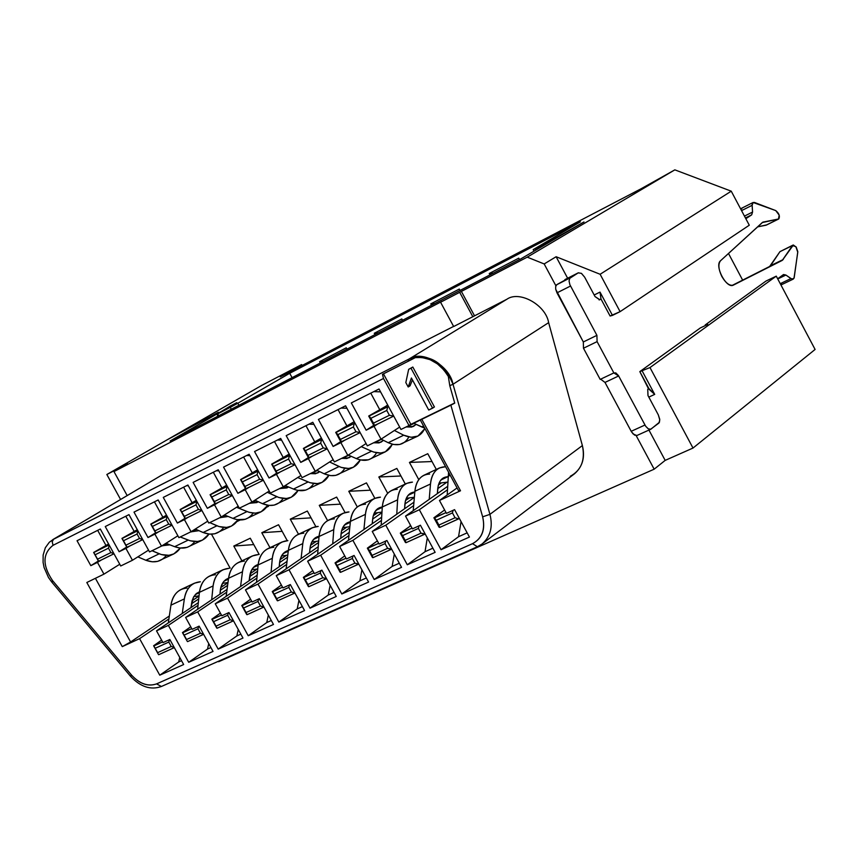 <?xml version="1.0" encoding="UTF-8"?>
<svg xmlns="http://www.w3.org/2000/svg" width="858" height="858" viewBox="0 0 858 858"><rect width="100%" height="100%" fill="white"/><g stroke="black" fill="none" stroke-linecap="round" stroke-linejoin="round"><path stroke-width="1.29" d="M160.918 475.6L453.603 326.405L160.918 475.6L52.713 539.671L160.918 475.6L53.636 539.167L409.169 358.966C422.082 349.656 449.806 365.54 453.013 384.255L489.939 514.35C493.071 526.769 490.454 536.636 482.089 543.972L477.37 546.75L472.522 543.672L156.564 683.89C147.973 686.808 139.597 683.826 131.424 674.967L52.553 580.587C42.342 565.379 42.503 553.635 53.035 545.323L52.209 541.709L53.636 539.167L49.303 542.267L45.345 547.726L43.136 555.04L43.093 562.419L44.101 567.567L48.488 577.52L51.673 581.938L52.553 580.587L51.673 581.938L130.448 676.211L131.424 674.967L130.448 676.211C140.38 686.904 150.708 690.325 161.422 686.475L156.564 683.89L161.422 686.475L477.37 546.75L482.089 543.972C490.454 536.636 493.071 526.769 489.939 514.35L582.378 445.57L489.939 514.35L482.646 516.827C485.446 529.515 482.067 538.459 472.522 543.672L477.37 546.75M477.756 546.525L482.089 543.972L574.452 473.82C582.582 466.731 585.22 457.314 582.378 445.57L548.637 322.651L453.013 384.255L548.637 322.651C545.806 304.955 519.422 290.251 506.896 299.238L409.169 358.966L506.896 299.238L453.668 326.533L440.572 302.241L442.245 301.255L113.964 471.578L127.166 495.559L113.964 471.578L127.531 463.77L106.842 474.506L167.106 439.843L218.286 412.29L167.106 439.843L106.842 474.506L120.581 499.463L106.842 474.506L127.531 463.77L113.964 471.578L442.245 301.255L440.572 302.241L453.668 326.533L506.896 299.238C519.422 290.251 545.806 304.955 548.637 322.651L582.378 445.57C585.381 459.963 581.349 470.216 570.259 476.308M230.137 568.157L211.497 534.191L230.137 568.157M95.41 578.303L130.598 641.977L169.337 616.001L130.598 641.977L122.276 646.621L139.586 638.652L168.908 618.94L139.586 638.652L159.77 675.192L178.7 661.968L179.751 657.453L178.7 661.968L159.77 675.192L183.655 664.542L169.841 639.5L183.655 664.542L159.77 675.192L139.586 638.652L122.276 646.621L86.819 582.496L103.947 574.141L86.819 582.496L122.276 646.621L130.598 641.977L95.41 578.303M192.074 600.75L199.024 596.095L192.074 600.75M458.601 490.755L420.184 419.798L458.601 490.755L460.51 490.776L458.601 490.755M53.057 581.413L51.673 581.938M131.724 675.557L130.448 676.211M482.646 516.827L489.939 514.35L453.013 384.255L449.785 385.671L454.751 403.131L450.868 405.158L482.646 516.827L450.868 405.158L421.814 419.305L460.51 490.776L439.457 500.471L460.51 490.776L421.814 419.305L400.965 429.461L409.009 425.547L383.505 378.485L382.454 374.356L415.326 357.614C428.828 356.499 439.832 362.762 448.326 376.415L449.785 385.671L453.013 384.255C443.361 361.508 428.743 353.078 409.169 358.966L408 361.433L409.169 358.966L53.335 539.371L52.209 541.709L53.035 545.323L383.505 378.485L53.035 545.323C42.503 553.635 42.342 565.379 52.553 580.587L131.424 674.967C139.575 683.923 147.951 686.893 156.564 683.89L472.522 543.672C482.185 538.502 485.564 529.558 482.646 516.827M170.099 441.001L520.817 258.88L583.998 221.954L520.817 258.88L170.099 441.001L231.446 405.62L170.099 441.001M230.609 405.866L236.808 402.649L217.707 413.899L237.838 403.239L289.704 373.284L580.373 221.836L533.183 249.635L550.386 240.894L583.998 221.954L550.6 241.302L535.167 248.809L535.821 250.021L535.167 248.809L533.183 249.635L580.373 221.836L289.704 373.284L237.838 403.239L238.932 405.255L237.838 403.239L230.276 407.368L231.295 409.223L230.276 407.368L217.707 413.899L218.715 415.755L217.707 413.899L216.892 414.135L230.609 405.866M693.007 448.048L815.1 349.453L776.265 276.147L649.989 367.567L693.007 448.048L649.989 367.567L776.265 276.147L765.947 281.081L705.179 324.968L707.775 324.399L700.342 327.938L639.821 371.611L649.989 367.567L639.821 371.611L700.342 327.938L707.775 324.399L705.179 324.968L705.458 325.504L705.179 324.968L765.947 281.081L776.265 276.147L815.1 349.453L693.007 448.048L665.175 460.381L648.948 430.083L665.175 460.381L693.007 448.048M648.884 388.567L639.821 371.611L648.476 388.749L654.708 394.39L648.884 388.567M620.098 311.647L610.092 316.023L600.986 299.002L600.01 292.095L594.186 294.991L600.01 292.095L600.986 299.002L610.092 316.023L612.473 315.39L600.01 292.095L612.473 315.39L620.098 311.647L749.281 225.214L620.098 311.647L600.128 274.27L620.098 311.647M600.579 299.195L599.817 299.699L595.012 296.546L584.641 277.145L595.012 296.546L599.667 299.785L600.579 299.195L599.109 299.935L600.579 299.195M648.82 397.115L654.708 394.39L642.31 371.192L654.708 394.39L648.82 397.115L658.3 414.854L647.994 395.57L647.736 389.296L648.841 388.481L647.736 389.296L647.994 395.57L648.82 397.115M119.766 564.242L103.947 574.141L119.766 564.242M191.506 603.753L198.724 598.905L191.506 603.753M236.947 521.557L240.186 519.991L236.947 521.557M250.268 538.213L233.794 546.053L253.764 544.594L233.794 546.053L241.913 560.864L233.794 546.053L250.268 538.213L259.17 554.461L250.268 538.213M101.416 559.952L97.458 562.398L103.947 574.141L97.458 562.398L90.819 565.658L98.37 561.003L90.819 565.658L77.038 540.722L90.819 565.658L101.416 559.952L98.498 561.229L93.64 552.445L108.58 543.983L93.651 552.445L98.649 561.314L93.651 552.445L109.105 544.927L93.79 552.52L95.12 554.783L108.462 548.176L110.897 552.595L97.555 559.18L98.649 561.314L113.975 553.764L101.416 559.952M120.721 565.98L100.322 529.021L77.038 540.722L100.322 529.021L120.721 565.98L132.454 560.263L120.721 565.98M163.009 642.61L156.51 630.845L198.337 602.659L156.51 630.845L168.361 625.385L198.059 605.33L168.361 625.385L188.706 662.29L207.518 649.066L208.741 643.618L207.518 649.066L188.706 662.29L213.041 651.426L199.12 626.147L213.041 651.426L188.706 662.29L168.361 625.385L156.51 630.845L163.009 642.61L169.841 639.5L163.009 642.61M220.828 587.505L227.971 582.689L220.828 587.505M106.027 545.495L97.673 530.351L106.027 545.495M181.531 660.692L178.7 661.968L181.531 660.692M148.541 550.15L132.454 560.263L148.541 550.15M220.334 590.293L227.617 585.37L220.334 590.293M266.548 507.25L268.468 506.317L267.911 505.298L268.468 506.317L266.548 507.25M278.55 524.742L261.787 532.721L282.153 531.338L261.787 532.721L269.97 547.672L261.787 532.721L278.55 524.742L287.258 540.679L278.55 524.742M129.848 545.956L125.912 548.401L132.454 560.263L125.912 548.401L119.144 551.726L126.705 547.039L119.144 551.726L105.255 526.544L119.144 551.726L129.848 545.956L126.845 547.286L121.943 538.406L137.28 529.697L121.954 538.416L127.027 547.35L121.954 538.416L137.827 530.684L122.126 538.47L123.498 540.733L137.076 534.008L139.543 538.481L125.944 545.184L127.027 547.35L142.739 539.607L129.848 545.956M149.528 551.941L128.979 514.628L105.255 526.544L128.979 514.628L149.528 551.941L161.486 546.117L149.528 551.941M192.149 629.322L185.607 617.438L227.08 589.349L185.607 617.438L197.672 611.883L226.705 592.181L197.672 611.883L218.189 649.131L236.862 635.928L238.256 629.493L236.862 635.928L218.189 649.131L242.975 638.073L228.947 612.548L242.975 638.073L218.189 649.131L197.672 611.883L185.607 617.438L192.149 629.322L199.12 626.147L192.149 629.322M250.182 573.702L257.143 568.993L250.182 573.702M134.213 531.531L125.783 516.226L134.213 531.531M210.907 647.554L207.518 649.066L210.907 647.554M177.874 535.789L161.486 546.117L177.874 535.789M249.667 576.587L257.539 571.246L249.667 576.587M307.336 511.036L290.272 519.165L311.057 517.857L290.272 519.165L298.509 534.234L290.272 519.165L307.336 511.036L315.851 526.63L307.336 511.036M158.805 531.703L154.89 534.137L161.486 546.117L154.89 534.137L147.994 537.526L155.566 532.829L147.994 537.526L133.998 512.108L147.994 537.526L158.805 531.703L155.716 533.075L150.772 524.109L166.527 515.154L150.783 524.12L155.931 533.118L150.783 524.12L167.085 516.184L150.997 524.152L152.392 526.437L166.238 519.583L168.715 524.088L154.869 530.92L155.931 533.118L172.04 525.193L158.805 531.703M178.893 537.644L158.172 499.957L133.998 512.108L158.172 499.957L178.893 537.644L191.066 531.713L178.893 537.644M221.847 615.776L215.251 603.785L257.175 575.235L215.251 603.785L227.552 598.112L256.917 578.077L227.552 598.112L248.219 635.735L266.763 622.543L268.318 615.068L266.763 622.543L248.219 635.735L273.477 624.463L259.341 598.68L273.477 624.463L248.219 635.735L227.552 598.112L215.251 603.785L221.847 615.776L228.947 612.548L221.847 615.776M280.094 559.641L286.475 555.287L280.094 559.641M162.923 517.299L154.429 501.844L162.923 517.299M240.819 634.159L236.862 635.928L240.819 634.159M207.754 521.16L191.066 531.713L207.754 521.16M279.569 562.623L287.537 557.185L279.569 562.623M336.636 497.093L319.273 505.362L340.476 504.139L319.273 505.362L327.595 520.624L319.273 505.362L336.636 497.093L345.045 512.526L336.636 497.093M188.31 517.181L184.416 519.616L191.066 531.713L184.416 519.616L177.392 523.069L184.985 518.339L177.392 523.069L163.277 497.393L177.392 523.069L188.31 517.181L185.113 518.586L180.148 509.545L196.321 500.321L180.159 509.545L185.382 518.629L180.159 509.545L196.857 501.415L195.956 504.879L198.455 509.427L184.331 516.387L185.382 518.629L201.844 510.521L188.31 517.181M208.805 523.069L187.913 485.017L163.277 497.393L187.913 485.017L208.805 523.069L221.214 517.02L208.805 523.069M252.102 601.984L245.452 589.864L287.033 561.4L245.452 589.864L257.99 584.084L286.679 564.403L257.99 584.084L278.829 622.082L297.222 608.912L298.949 600.321L297.222 608.912L278.829 622.082L304.569 610.596L290.315 584.555L304.569 610.596L278.829 622.082L257.99 584.084L245.452 589.864L252.102 601.984L259.341 598.68L252.102 601.984M310.564 545.302L316.345 541.344L310.564 545.302M192.171 502.799L183.601 487.183L192.171 502.799M271.31 620.506L266.763 622.543L271.31 620.506M238.202 506.231L221.214 517.02L238.202 506.231M310.017 548.391L318.575 542.524L310.017 548.391M366.463 482.882L348.788 491.302L370.431 490.186L348.788 491.302L357.293 506.939L348.788 491.302L366.463 482.882L374.86 498.326L366.463 482.882M218.372 502.391L214.511 504.804L221.214 517.02L214.511 504.804L207.357 508.322L214.95 503.582L207.357 508.322L193.125 482.389L207.357 508.322L218.372 502.391L215.101 503.839L210.081 494.701L226.684 485.199L210.103 494.701L215.39 503.861L210.103 494.701L227.145 486.4L226.233 489.897L228.754 494.498L214.361 501.587L215.39 503.861L232.175 495.592L218.372 502.391M239.296 508.215L218.243 469.776L193.125 482.389L218.243 469.776L239.296 508.215L251.941 502.059L239.296 508.215M282.947 587.912L276.244 575.675L318.243 546.76L276.244 575.675L289.017 569.787L318.018 549.774L289.017 569.787L310.017 608.172L328.26 595.023L330.137 585.242L328.26 595.023L310.017 608.172L336.261 596.46L321.889 570.152L336.261 596.46L310.017 608.172L289.017 569.787L276.244 575.675L282.947 587.912L290.315 584.555L282.947 587.912M341.602 530.684L346.761 527.134L341.602 530.684M221.965 488.03L213.32 472.254L221.965 488.03M302.381 606.606L297.222 608.912L302.381 606.606M269.251 491.023L251.941 502.059L269.251 491.023M341.044 533.89L349.742 527.885L341.044 533.89M396.836 468.425L378.828 476.994L400.943 475.986L378.828 476.994L387.677 493.275L378.828 476.994L396.836 468.425L405.308 484.019L396.836 468.425M249.024 487.301L245.195 489.714L251.941 502.059L245.195 489.714L237.891 493.307L245.485 488.534L237.891 493.307L223.552 467.106L237.891 493.307L249.024 487.301L245.635 488.792L240.583 479.568L257.647 469.787L240.605 479.579L245.978 488.803L240.605 479.579L258.011 471.096L257.1 474.624L259.642 479.268L244.97 486.497L245.978 488.803L263.095 480.383L249.024 487.301M270.377 493.082L249.142 454.247L223.552 467.106L249.142 454.247L270.377 493.082L283.269 486.797L270.377 493.082M314.382 573.584L307.625 561.218L349.281 532.368L307.625 561.218L320.645 555.223L348.949 535.564L320.645 555.223L341.816 593.983L359.888 580.855L361.915 569.83L359.888 580.855L341.816 593.983L368.575 582.046L354.086 555.469L368.575 582.046L341.816 593.983L320.645 555.223L307.625 561.218L314.382 573.584L321.889 570.152L314.382 573.584M373.241 515.765L377.745 512.644L373.241 515.765M252.327 472.983L243.608 457.035L252.327 472.983M334.062 592.428L328.26 595.023L334.062 592.428M300.901 475.504L283.269 486.797L300.901 475.504M372.662 519.101L381.949 512.655L372.662 519.101M427.767 453.7L409.438 462.43L432.014 461.54L409.438 462.43L418.768 479.633L409.438 462.43L427.767 453.7L436.293 469.433L427.767 453.7M280.266 471.932L276.458 474.324L283.269 486.797L276.458 474.324L269.026 477.992L276.619 473.198L269.026 477.992L254.558 451.533L269.026 477.992L280.266 471.932L276.769 473.466L271.675 464.146L289.2 454.075L271.707 464.157L277.155 473.455L271.707 464.157L289.489 455.491L288.567 459.051L291.13 463.738L276.179 471.106L277.155 473.455L294.605 464.875L280.266 471.932M302.059 477.638L280.663 438.417L254.558 451.533L280.663 438.417L302.059 477.638L315.218 471.235L302.059 477.638M346.428 558.966L339.618 546.482L381.671 517.17L339.618 546.482L352.895 540.358L381.478 520.388L352.895 540.358L374.238 579.515L392.138 566.419L394.305 554.064L392.138 566.419L374.238 579.515L401.533 567.342L386.926 540.497L401.533 567.342L374.238 579.515L352.895 540.358L339.618 546.482L346.428 558.966L354.086 555.469L346.428 558.966M405.491 500.557L409.32 497.897L405.491 500.557M366.355 577.97L359.888 580.855L366.355 577.97M283.279 457.636L274.485 441.527L283.279 457.636M333.172 459.684L315.218 471.235L333.172 459.684M404.89 504.021L414.36 497.404L404.89 504.021M312.119 456.252L308.354 458.633L315.218 471.235L308.354 458.633L300.761 462.376L308.365 457.561L300.761 462.376L286.186 435.639L300.761 462.376L312.119 456.252L308.515 457.829L303.378 448.423L321.396 438.063L303.421 448.434L308.955 457.807L305.427 450.707L303.421 448.434L321.589 439.575L320.667 443.168L323.241 447.908L307.99 455.426L308.955 457.807L326.748 449.056L312.119 456.252M334.373 461.904L312.805 422.265L286.186 435.639L312.805 422.265L334.373 461.904L347.79 455.362L334.373 461.904M379.107 544.058L372.243 531.445L413.942 502.187L372.243 531.445L385.789 525.203L413.642 505.598L385.789 525.203L407.303 564.768L425.021 551.705L427.305 537.923L425.021 551.705L407.303 564.768L435.145 552.348L420.409 525.225L435.145 552.348L407.303 564.768L385.789 525.203L372.243 531.445L379.107 544.058L386.926 540.497L379.107 544.058M438.374 485.038L441.495 482.85L438.374 485.038M314.822 441.999L305.952 425.707L314.822 441.999M399.292 563.223L392.138 566.419L399.292 563.223M366.087 443.543L347.79 455.362L366.087 443.543M437.741 488.642L446.921 482.185L437.741 488.642M344.605 440.261L340.873 442.642L347.79 455.362L340.873 442.642L333.129 446.45L340.733 441.613L333.129 446.45L318.436 419.444L333.129 446.45L344.605 440.261L340.883 441.891L335.714 432.389L354.215 421.696L335.768 432.4L341.377 441.849L337.848 434.663L335.768 432.4L354.322 423.348L353.389 426.973L355.995 431.756L340.444 439.425L341.377 441.849L359.523 432.925L344.605 440.261M367.342 445.849L345.581 405.802L318.436 419.444L345.581 405.802L367.342 445.849L381.027 439.178L367.342 445.849M412.441 528.86L405.512 516.108L447.586 486.389L405.512 516.108L419.337 509.749L447.426 489.832L419.337 509.749L405.512 516.108L412.441 528.86L420.409 525.225L412.441 528.86M346.986 426.051L338.041 409.588L346.986 426.051M432.882 548.187L425.021 551.705L432.882 548.187M399.667 427.07L381.027 439.178L374.045 426.319L366.151 430.201L351.33 402.917L379.022 388.996L400.965 429.461L379.022 388.996L351.33 402.917L366.151 430.201L373.745 425.354L366.151 430.201L374.045 426.319L381.027 439.178L399.667 427.07M457.078 487.934L439.457 500.471L446.45 513.352L454.579 509.641L469.433 537.054L441.033 549.721L419.337 509.749L441.033 549.721L458.547 536.7L461.057 521.6L458.547 536.7L441.033 549.721L469.433 537.054L454.579 509.641L446.45 513.352L439.457 500.471L457.078 487.934M377.734 423.959L374.045 426.319L377.734 423.959L373.906 425.643L368.693 416.033L387.784 405.158L368.747 416.044L374.453 425.579L370.924 418.296L368.747 416.044L387.719 406.789L386.776 410.446L389.403 415.293L373.53 423.112L374.453 425.579L392.964 416.462L377.734 423.959M379.794 409.792L370.763 393.146L379.794 409.792M467.149 532.85L458.547 536.7L467.149 532.85M380.577 391.859L373.798 391.623L380.577 391.859M346.922 408.258L341.055 408.076L346.922 408.258M313.931 424.345L308.955 424.195L313.931 424.345M281.596 440.133L277.466 440.015L281.596 440.133M249.893 455.619L246.589 455.534L249.893 455.619M218.811 470.817L216.28 470.763L218.811 470.817M188.32 485.746L186.54 485.703L188.32 485.746M158.408 500.386L157.357 500.364L158.408 500.386M218.651 661.722L654.161 469.187L636.175 435.617L654.161 469.187L665.175 460.381L654.161 469.187L218.651 661.722M555.887 285.789L544.176 263.942L527.241 257.153L461.336 291.345L474.485 315.755L461.336 291.345L459.684 292.321L472.844 316.763L459.684 292.321L440.572 302.241L527.241 257.153L544.176 263.942L555.887 285.789M567.631 278.217L556.123 256.735L544.176 263.942L556.123 256.735L600.128 274.27L731.252 191.184L600.128 274.27L556.123 256.735L567.631 278.217M749.281 225.214L731.252 191.184L674.838 169.852L527.241 257.153L674.838 169.852L641.065 188.771L280.266 376.898L301.641 364.575L261.851 385.339L167.943 439.36L218.286 412.29L167.943 439.36L261.851 385.339L301.641 364.575L302.145 365.497L301.641 364.575L280.266 376.898L641.065 188.771L674.838 169.852L731.252 191.184L749.281 225.214M414.789 357.904L382.454 374.356L383.505 378.485L409.009 425.547L410.832 424.356L383.462 373.852L410.832 424.356L454.751 403.131L449.785 385.671L448.326 376.415L443.972 370.077L437.43 363.878L430.062 359.652L421.975 357.518L415.326 357.614M454.708 402.981L420.935 419.433L454.708 402.981M412.816 367.031L434.427 406.971L412.816 367.031L410.982 368.168L432.614 408.161L434.427 406.971L428.743 410.049L411.411 378.003L408.204 386.979L410.038 385.832L412.441 379.922L410.038 385.832L408.204 386.979L405.823 382.571L408.665 369.326L412.816 367.031M411.411 378.003L428.743 410.049L432.614 408.161L410.982 368.168L408.665 369.326L405.823 382.571L408.204 386.979L411.411 378.003M584.641 277.145L581.37 273.327L578.185 272.876L569.733 278.335L569.058 281.016L569.873 284.684L596.911 335.349L597.093 341.623L613.856 372.919L615.819 372.908L618.393 375.493L645.709 426.297L648.176 428.775L650.568 429.311L658.955 423.015L659.781 419.873L658.3 414.854L659.716 419.154L659.427 422.254L650.879 429.204L648.348 428.882L645.634 426.19L618.661 375.965L613.856 372.919L597.093 341.623L596.911 335.349L569.873 284.684L569.058 281.016L569.733 278.335L578.335 272.79L581.499 273.402L584.641 277.145M777.659 278.786L783.343 274.657L785.907 275.043L791.87 279.118L794.004 278.249L797.768 252.241L795.859 246.643L792.502 245.56L782.281 260.36L733.429 285.081C729.718 286.122 725.857 283.258 721.846 276.49C718.446 269.294 717.996 264.06 720.516 260.768L762.269 222.565L778.474 219.037L779.182 215.122L775.739 210.585L754.396 202.424L752.831 202.681L752.112 204.494L752.552 212.065L751.683 214.854L745.838 218.715L751.683 214.854L752.552 212.065L752.123 205.319L753.12 202.477L775.739 210.585C779.096 213.374 780.115 216.152 778.796 218.94L762.816 222.168L720.516 260.768C714.156 265.723 726.511 289.146 733.375 285.113L782.324 260.349L793.36 245.013L796.235 247.168L797.801 251.662L794.197 277.627L793.232 279.118L790.915 278.593L785.907 275.043L783.569 274.528L777.659 278.786M753.12 202.477L740.572 208.773L741.848 208.719M766.569 224.914L757.55 226.887L765.958 225.214L778.474 219.037L766.569 224.914M769.637 266.473L732.142 285.435L769.637 266.473L779.954 251.651L781.091 251.104M781.541 283.655L780.909 284.92M637.14 435.435L634.598 435.124L631.52 431.885L604.997 382.421L600.643 379.172L604.997 382.421L618.661 375.965L604.997 382.421L631.198 431.306L644.948 425.042L631.198 431.306L633.161 433.998L636.786 435.553L650.879 429.204M600.182 379.397L583.472 348.23L583.322 341.967L555.716 289.285L555.662 286.572L556.831 284.62L578.185 272.876L556.831 284.62L570.313 277.777L556.52 284.856L555.662 286.572L555.716 289.285L556.992 292.846L570.506 286.036L556.992 292.846L583.322 341.967L596.911 335.349L583.322 341.967L583.472 348.23L597.093 341.623L583.472 348.23L600.182 379.397L613.856 372.919L600.182 379.397M292.085 377.659L289.704 373.284L292.085 377.659M217.986 416.13L216.892 414.135L217.986 416.13M728.496 253.464L742.642 280.126L728.496 253.464M533.976 251.115L533.183 249.635L533.976 251.115M489.993 274.882L489.242 273.488L518.758 258.151L519.508 259.556L518.758 258.151L489.242 273.488L489.993 274.882M431.52 305.244L430.78 303.882L459.298 289.049L460.049 290.433L459.298 289.049L430.78 303.882L431.52 305.244M375 334.599L374.27 333.258L401.844 318.919L402.574 320.281L401.844 318.919L374.27 333.258L375 334.599M320.324 362.998L319.605 361.668L346.278 347.801L347.007 349.142L346.278 347.801L319.605 361.668L320.324 362.998M444.616 509.984L433.976 517.803L446.031 512.591L434.534 517.846L436.282 520.27L452.445 512.912L455.051 517.739L458.601 518.886L459.352 518.468L439.736 527.434L436.282 520.27L433.901 517.771L444.616 509.984M453.099 510.317L452.445 512.912L453.099 510.317M410.746 525.729L400.364 533.15L412.033 528.11L400.868 533.204L402.574 535.617L418.414 528.41L421.01 533.183L425.16 533.966L406.027 542.696L402.574 535.617L400.3 533.118L410.746 525.729M419.069 525.836L418.414 528.41L419.069 525.836M377.37 540.872L367.406 548.187L378.7 543.318L367.878 548.262L369.53 550.675L385.06 543.597L387.634 548.326L391.634 549.152L372.994 557.657L369.53 550.675L367.353 548.165L377.37 540.872M385.714 541.055L385.06 543.597L385.714 541.055M344.755 555.898L335.092 562.945L346.031 558.226L335.51 563.03L337.13 565.422L352.359 558.494L354.912 563.17L358.773 564.049L340.594 572.329L335.049 562.912L344.755 555.887M353.003 555.963L352.359 558.494L353.003 555.963M312.762 570.624L303.389 577.402L313.985 572.854L303.775 577.509L305.351 579.901L320.291 573.09L322.822 577.724L326.544 578.657L308.816 586.711L303.357 577.38L312.762 570.624M320.935 570.591L320.291 573.09L320.935 570.591M281.381 585.059L272.297 591.602L282.55 587.194L272.651 591.72L274.185 594.09L288.835 587.419L291.345 591.999L294.927 592.985L277.638 600.825L272.276 591.58L281.381 585.059M289.468 584.942L288.835 587.419L289.468 584.942M250.59 599.216L241.795 605.523L251.716 601.265L242.106 605.651L243.597 608.022L257.968 601.469L260.457 606.005L263.921 607.035L247.061 614.682L241.774 605.501L250.59 599.216M258.601 599.013L257.968 601.469L258.601 599.013M220.377 613.116L211.851 619.186L221.461 615.079L212.13 619.337L213.578 621.685L227.692 615.261L230.159 619.755L233.483 620.795L217.042 628.27L211.84 619.165L220.377 613.116M228.325 612.827L227.692 615.261L228.325 612.827M190.733 626.748L182.475 632.593L191.763 628.624L182.711 632.754L184.127 635.102L197.973 628.796L200.429 633.247L203.561 634.223L200.429 633.247L186.561 639.532L182.454 632.582L190.733 626.748M198.595 626.383L197.973 628.796L198.595 626.383M161.626 640.122L153.625 645.763L162.623 641.923L153.829 645.935L155.212 648.273L168.801 642.074L171.235 646.482L174.206 647.404L171.235 646.482L157.636 652.659L153.614 645.752L161.626 640.122M169.423 639.682L168.801 642.074L169.423 639.682M113.846 553.528L110.897 552.595L113.846 553.528M126.834 547.265L121.943 538.406M142.664 539.467L139.543 538.481L142.664 539.467M155.706 533.054L150.772 524.109M172.018 525.139L168.715 524.088L172.018 525.139M201.898 510.489L198.455 509.427L201.898 510.489M185.113 518.564L180.148 509.545M232.336 495.506L228.754 494.498L232.336 495.506M263.352 480.233L259.642 479.268L263.352 480.233M294.98 464.661L291.13 463.738L294.98 464.661M327.23 448.788L323.241 447.908L327.23 448.788M360.135 432.582L355.995 431.756L360.135 432.582M393.693 416.055L389.403 415.293L393.693 416.055M373.927 425.579L368.693 416.033M777.745 278.947L785.907 275.043L777.745 278.947M780.254 283.676L790.915 278.593L780.254 283.676M792.974 245.109L779.954 251.651L792.502 245.56L779.954 251.651L770.581 265.648L783.215 259.545L769.723 266.43M762.354 222.479L763.341 221.997L762.354 222.479M741.548 210.618L752.123 205.319L741.548 210.618M744.454 216.109L752.552 212.065L744.454 216.109M745.441 217.964L751.683 214.854L745.441 217.964M493.393 273.123L489.242 273.488L493.393 273.123M434.92 303.485L430.78 303.882L434.92 303.485M378.389 332.84L374.27 333.258L378.389 332.84M323.713 361.229L319.605 361.668L323.713 361.229M447.2 494.969L448.562 472.222L447.2 494.969M439.103 527.262L433.901 517.771M455.051 517.739L438.888 525.075L439.736 527.434L458.601 518.886L455.051 517.739L452.445 512.912L436.282 520.27L438.888 525.075L455.051 517.739M439.425 467.964L423.906 475.268C418.661 478.024 415.647 483.365 414.897 491.28L413.202 510.682L414.897 491.28L430.491 483.998C431.22 476.061 434.202 470.72 439.425 467.964L445.109 466.784C436.711 467.149 431.831 472.887 430.491 483.998L429.214 499.367L430.491 483.998L414.897 491.28C416.28 480.201 421.181 474.463 429.611 474.066M437.344 493.629L437.73 488.824C438.653 481.048 442.042 477.016 447.908 476.726L440.862 480.008L447.908 476.726L443.275 477.927L440.154 480.984L438.234 485.585L437.344 493.629M410.574 525.428L409.738 526.19L410.574 525.428M447.779 482.089L439.017 483.161L447.779 482.089M405.459 542.524L400.3 533.118M421.01 533.183L405.158 540.368L406.027 542.696L424.528 534.319L421.01 533.183L418.414 528.41L402.574 535.617L405.158 540.368L421.01 533.183M397.597 499.849C398.294 491.698 401.351 486.196 406.746 483.344L412.441 482.132C403.85 482.604 398.906 488.513 397.597 499.849L396.771 514.232L397.597 499.849L382.293 506.992C383.655 495.677 388.631 489.779 397.233 489.274M404.611 508.73L404.826 504.89C405.555 496.879 408.891 492.578 414.832 491.988L410.51 493.232L407.228 496.503L405.276 501.447L404.611 508.73M414.371 497.243L406.284 498.284L414.371 497.243M381.177 525.171L382.293 506.992L381.177 525.171M372.469 557.475L367.406 548.187L372.469 557.475M387.634 548.326L372.093 555.373L372.994 557.657L391.119 549.442L387.634 548.326L385.06 543.597L369.53 550.675L372.093 555.373L387.634 548.326M374.689 498.412L359.749 505.437C354.408 508.236 351.287 513.556 350.418 521.374L348.455 540.315L350.418 521.374L365.422 514.371C366.269 506.531 369.358 501.211 374.689 498.412L380.448 497.168C371.943 497.651 366.945 503.389 365.422 514.371L363.91 529.547L365.422 514.371L350.418 521.374C351.973 510.424 357.003 504.686 365.529 504.172M372.211 523.766L372.672 519.036C373.595 511.797 376.801 507.775 382.293 506.981L377.713 508.676L374.721 512.076L372.983 516.87L372.211 523.766M381.982 512.087L374.185 513.127L381.982 512.087M435.982 469.583L436.036 468.951L435.982 469.583M340.111 572.147L335.092 562.945L340.111 572.147M354.912 563.17L339.671 570.077L340.594 572.329L358.376 564.274L354.912 563.17L352.359 558.494L337.13 565.422L339.671 570.077L354.912 563.17M333.762 529.643C334.577 521.589 337.73 516.108 343.232 513.223L348.991 511.936C340.315 512.526 335.242 518.425 333.762 529.643L332.722 543.833L333.762 529.643L319.026 536.507C320.549 525.332 325.665 519.433 334.352 518.822M340.723 538.298L340.991 534.523C341.731 527.102 344.862 522.833 350.375 521.728L346.128 523.434L343.007 527.08L341.495 531.113L340.723 538.298M349.86 526.705L342.696 527.691L349.86 526.705M317.674 554.257L319.026 536.507L317.674 554.257M308.387 586.529L303.357 577.38M322.822 577.724L307.872 584.502L308.816 586.711L326.255 578.818L322.822 577.724L320.291 573.09L305.351 579.901L307.872 584.502L322.822 577.724M312.355 527.724L297.973 534.491C292.546 537.333 289.339 542.61 288.352 550.353L286.154 568.854L288.352 550.353L302.799 543.607C303.764 535.853 306.95 530.555 312.355 527.724L318.189 526.415C309.609 527.016 304.472 532.743 302.799 543.607L301.072 558.579L302.799 543.607L288.352 550.353C290.058 539.51 295.216 533.783 303.818 533.172M309.524 552.766L310.049 548.123C310.961 541.409 313.974 537.44 319.069 536.218L315.272 537.816L312.215 541.216L310.392 545.978L309.524 552.766M318.683 541.001L311.786 541.988L318.683 541.001M277.252 600.643L272.276 591.58M291.345 591.999L276.684 598.648L277.638 600.825L294.755 593.082L291.345 591.999L288.835 587.419L274.185 594.09L276.684 598.648L291.345 591.999M272.308 558.322C273.23 550.364 276.48 544.916 282.057 541.988L287.891 540.647C279.129 541.344 273.938 547.232 272.308 558.322L271.074 572.329L272.297 558.322L258.108 564.939C259.792 553.882 265.015 547.994 273.788 547.286M279.204 566.763L279.526 563.052C280.266 556.156 283.204 551.962 288.331 550.461L284.856 552.037L281.649 555.684L279.837 560.778L279.204 566.763M287.784 555.094L281.467 556.027L287.784 555.094M256.542 582.271L258.108 564.939L256.542 582.271M246.718 614.489L241.795 605.523L246.718 614.51M260.457 606.005L246.074 612.537L247.061 614.682L263.846 607.078L260.457 606.005L257.968 601.469L243.597 608.022L246.074 612.537L260.457 606.005M252.316 555.963L238.449 562.483C232.947 565.358 229.654 570.613 228.56 578.26L225.793 579.6L223.091 582.378L220.903 587.204L219.948 594.186L220.302 590.54C221.053 584.137 223.809 580.029 228.571 578.217L226.147 596.364L228.56 578.26L242.482 571.76C243.554 564.092 246.825 558.826 252.316 555.963L258.204 554.6C249.549 555.298 244.316 561.014 242.482 571.76L240.562 586.55L242.482 571.76L228.56 578.26C230.416 567.546 235.682 561.818 244.358 561.111M249.142 580.705L249.732 576.136C250.643 569.916 253.453 566.023 258.172 564.457L254.418 566.441L251.512 570.152L249.142 580.705M257.754 568.897L251.694 569.819L257.754 568.897M216.742 628.077L211.84 619.165M230.159 619.755L216.044 626.158L217.042 628.27L233.494 620.817L230.159 619.755L227.692 615.261L213.578 621.685L216.044 626.158L230.159 619.755M213.095 585.96C214.125 578.077 217.46 572.672 223.112 569.712L229 568.328C220.174 569.111 214.865 574.989 213.095 585.96L211.69 599.774L213.084 585.95L199.41 592.331C201.233 581.392 206.553 575.525 215.39 574.721M228.003 582.496L222.469 583.354L228.003 582.496M197.64 609.287L199.41 592.331L197.64 609.287M187.323 641.409L182.454 632.582M203.636 634.341L187.591 641.612L203.636 634.341M186.561 639.532L200.429 633.247L197.973 628.796L184.127 635.102L186.561 639.532M194.434 583.193L181.059 589.478C175.493 592.374 172.115 597.597 170.935 605.169L168.318 622.887L170.935 605.169L184.363 598.895C185.521 591.312 188.878 586.078 194.434 583.193L200.375 581.778C191.656 582.561 186.315 588.266 184.363 598.895L182.25 613.502L184.363 598.895L170.935 605.169C172.919 594.562 178.282 588.856 187.012 588.052M190.959 607.636L192.042 600.89L193.672 596.825L196.235 593.672L199.496 591.741L196.418 593.511L193.458 597.2L190.959 607.636M199.045 595.806L193.769 596.653L199.045 595.806M158.451 654.493L153.614 645.752M174.324 647.618L158.676 654.697L174.324 647.618M157.636 652.659L171.235 646.482L168.801 642.074L155.212 648.273L157.636 652.659M166.377 555.405C161.229 561.765 154.386 563.384 145.849 560.263L137.859 556.874L145.849 560.274L159.18 553.807C168.211 557.057 175.257 555.147 180.298 548.069L173.852 553.903L168.897 555.308L161.336 554.547L152.027 550.729L159.18 553.807M169.895 544.851L162.076 545.752L169.895 544.851M109.245 545.184L108.462 548.176L109.245 545.184M108.462 548.176L95.12 554.783L97.555 559.18L110.897 552.595L108.462 548.176M194.787 541.57C189.811 547.962 183.097 549.656 174.646 546.675L165.937 543.318L174.646 546.675L188.224 540.09C197.19 543.221 204.097 541.216 208.955 534.073L202.434 540.111L197.651 541.484L190.315 540.808L180.244 536.979L188.224 540.09L174.646 546.675L179.912 548.026L187.033 547.404L202.434 540.111M198.959 530.673L190.755 531.863L198.959 530.673M137.913 530.845L137.076 534.008L137.913 530.845M137.076 534.008L123.498 540.733L125.944 545.184L139.543 538.481L137.076 534.008M223.691 527.477C218.672 534.126 211.808 535.8 203.099 532.496L195.281 529.043L203.089 532.507L216.924 525.793C226.169 529.247 233.226 527.262 238.106 519.819L231.521 526.061L226.609 527.434L219.08 526.576L209.77 522.597L216.924 525.793M228.142 516.473L219.83 517.696L228.142 516.473M207.25 521.471L208.14 521.868L207.25 521.471M167.117 516.226L166.238 519.583L167.117 516.226M166.238 519.583L152.392 526.437L154.869 530.92L168.715 524.088L166.238 519.583M253.153 513.116C248.316 519.809 241.581 521.578 232.958 518.404L224.442 514.972L232.958 518.404L247.04 511.572C256.21 514.897 263.138 512.794 267.825 505.287L261.164 511.765L255.405 513.17L249.131 512.323L236.54 507.293L247.04 511.572L232.958 518.404L237.151 519.658L245.27 519.283L261.164 511.765M258.247 501.737L249.453 503.271L256.821 502.584L258.247 501.737M181.842 511.861L195.956 504.879L196.857 501.415L180.405 509.577L184.331 516.387L198.455 509.427L195.956 504.879L181.842 511.861M283.129 498.477C278.271 505.448 271.396 507.196 262.494 503.689L254.88 500.182L262.484 503.7L276.844 496.728C286.315 500.407 293.382 498.316 298.058 490.465L291.334 497.19L286.475 498.519L278.989 497.554L267.278 492.278L276.844 496.728M288.524 486.979L279.622 488.567L286.958 487.934L288.524 486.979M211.862 497.007L226.233 489.897L227.145 486.4L210.382 494.712L214.361 501.587L228.754 494.498L226.233 489.897L211.862 497.007M313.696 483.558C309.03 490.594 302.284 492.438 293.468 489.071L285.188 485.574L293.468 489.071L308.097 481.971C317.492 485.51 324.431 483.301 328.893 475.353L322.104 482.346L317.417 483.633L310.178 482.754L297.715 477.541L308.097 481.971L293.468 489.071L297.651 490.39L305.695 490.111L322.104 482.346M319.712 471.653L315.444 473.755L310.371 473.595L317.674 472.994L319.712 471.653M242.449 481.874L257.1 474.624L258.011 471.096L240.926 479.568L244.97 486.497L259.642 479.268L257.1 474.624L242.449 481.874M344.819 468.329C340.154 475.686 333.258 477.509 324.152 473.788L316.763 470.238L324.152 473.788L339.06 466.559C348.723 470.452 355.78 468.286 360.231 460.049L353.432 467.213L348.638 468.489L341.194 467.417L329.622 461.969L339.06 466.559M351.147 456.306L346.868 458.504L341.709 458.333L348.981 457.775L351.147 456.306M273.627 466.441L288.567 459.051L289.489 455.491L272.061 464.124L276.179 471.106L291.13 463.738L288.567 459.051L273.627 466.441M376.544 452.81C372.082 460.253 365.336 462.183 356.306 458.59L348.294 455.04L356.306 458.59L371.503 451.222C380.973 454.954 387.848 452.756 392.117 444.616L385.392 451.791L380.77 453.035L373.584 452.037L361.282 446.643L371.503 451.222L356.306 458.59L360.467 459.985L368.447 459.813L385.392 451.791M383.494 440.347L379.097 442.91L373.648 442.771L380.877 442.267L383.494 440.347M305.427 450.707L320.667 443.168L321.589 439.575L303.818 448.391L307.99 455.426L323.241 447.908L320.667 443.168L305.427 450.707M408.869 436.969C404.429 444.766 397.554 446.675 388.224 442.717L393.565 444.508L399.721 444.487L417.953 436.068L411.164 437.29L403.71 435.188C413.331 439.285 420.281 437.194 424.571 428.925L417.953 436.068M388.213 442.717L381.091 439.135L388.213 442.717L403.71 435.199L394.423 430.48L403.71 435.199M416.141 424.378L411.754 427.059L406.22 426.909L413.395 426.458L416.141 424.378M354.933 423.005L354.322 423.348L354.933 423.005M337.848 434.663L353.389 426.973L354.322 423.348L336.197 432.335L340.444 439.425L355.995 431.756L353.389 426.973L337.848 434.663M424.667 428.099L413.406 423.101L421.621 426.919L423.53 425.997L421.621 426.919L424.667 428.099M388.449 406.381L387.719 406.789L388.449 406.381M370.924 418.296L386.776 410.446L387.719 406.789L369.23 415.958L373.53 423.112L389.403 415.293L386.776 410.446L370.924 418.296M450.225 475.289L448.037 476.308M406.746 483.344L391.527 490.508C386.1 493.371 383.022 498.863 382.303 506.981M414.822 492.17L408.108 495.302L414.822 492.17M382.271 507.346L375.965 510.296L382.271 507.346M343.232 513.223L328.571 520.109C323.058 523.015 319.884 528.474 319.037 536.507M350.321 522.254L344.433 525.01L350.321 522.254M319.004 536.872L313.492 539.446L319.004 536.872M282.057 541.988L267.943 548.627C262.344 551.565 259.073 556.992 258.119 564.939M288.245 551.222L283.119 553.614L288.245 551.222M258.076 565.293L253.303 567.524L258.076 565.293M223.112 569.712L209.491 576.115C203.829 579.075 200.472 584.48 199.421 592.331M228.442 579.118L224.035 581.177L228.442 579.118M199.378 592.685L195.292 594.594L199.378 592.685M145.849 560.263L152.359 561.808L157.636 561.379L173.852 553.903M162.634 545.86L166.999 543.725L162.634 545.86M191.195 531.949L196.268 529.483L191.195 531.949M203.099 532.496L209.599 534.137L214.832 533.762L231.521 526.061M220.27 517.792L225.322 515.326L220.27 517.792M249.893 503.367L255.663 500.546L249.893 503.367M262.494 503.689L268.962 505.437L274.163 505.115L291.334 497.19M280.062 488.663L285.843 485.853L280.062 488.663M310.81 473.691L317.342 470.516L310.81 473.691M324.152 473.788L330.598 475.632L335.746 475.375L353.432 467.213M342.149 458.429L348.713 455.233L342.149 458.429M374.088 442.878L381.424 439.307L374.088 442.878M406.649 427.016L414.06 423.412L406.649 427.016M387.033 405.48L386.293 405.898L387.033 405.48M564.896 279.611L578.335 272.79M98.498 561.229L93.64 552.445M215.09 503.828L210.081 494.701M245.635 488.792L240.583 479.568M276.769 473.466L271.675 464.146M308.515 457.829L303.378 448.423M340.883 441.891L335.714 432.389M780.941 284.974L793.232 279.118M766.291 225.118L778.796 218.94M372.458 557.539L367.353 548.165M340.111 572.2L335.049 562.912M246.718 614.521L241.774 605.501"/></g></svg>
